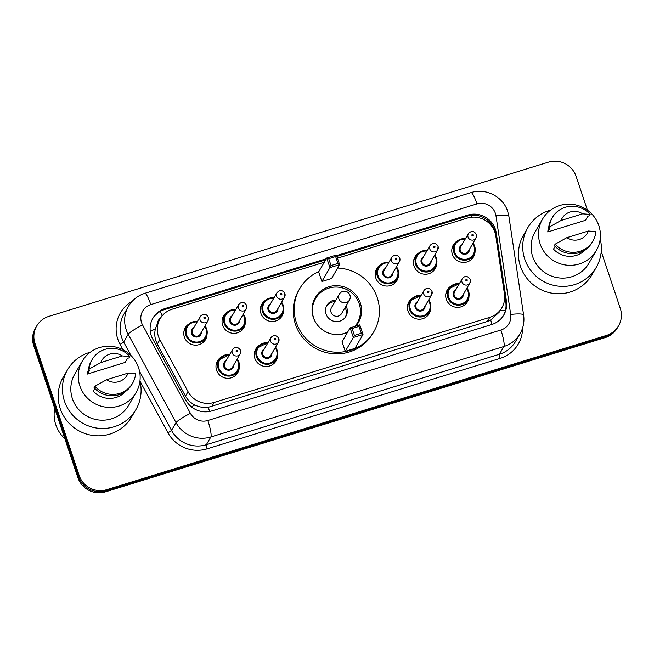 <?xml version="1.0" encoding="UTF-8"?>
<svg xmlns="http://www.w3.org/2000/svg" width="654" height="654" viewBox="0 0 654 654"><rect width="100%" height="100%" fill="white"/><g stroke="black" fill="none" stroke-linecap="round" stroke-linejoin="round"><path stroke-width="0.98" d="M430.708 308.189A11.723 11.453 -149.8 0 1 407.998 311.116A11.723 11.453 -149.8 0 1 412.87 297.815M277.558 355.465A11.723 11.453 -149.8 0 1 254.847 358.392A11.723 11.453 -149.8 0 1 259.72 345.091M239.274 367.278A11.723 11.453 -149.8 0 1 216.564 370.213A11.723 11.453 -149.8 0 1 221.436 356.912M468.992 296.368A11.723 11.453 -149.8 0 1 446.29 299.295A11.723 11.453 -149.8 0 1 451.162 285.994M245.348 322.316A11.723 11.453 -149.8 0 1 222.638 325.251A11.723 11.453 -149.8 0 1 227.51 311.95M207.065 334.137A11.723 11.453 -149.8 0 1 184.354 337.063A11.723 11.453 -149.8 0 1 189.227 323.763M398.499 275.04A11.723 11.453 -149.8 0 1 375.788 277.975A11.723 11.453 -149.8 0 1 380.661 264.674M283.632 310.495A11.723 11.453 -149.8 0 1 260.93 313.429A11.723 11.453 -149.8 0 1 265.802 300.129M436.782 263.219A11.723 11.453 -149.8 0 1 414.072 266.153A11.723 11.453 -149.8 0 1 418.944 252.853M475.074 251.406A11.723 11.453 -149.8 0 1 452.364 254.332A11.723 11.453 -149.8 0 1 457.236 241.032M324.278 262.238L172.215 309.178A21.983 21.468 30.2 0 0 160.116 318.76A21.983 21.468 30.2 0 0 159.895 339.688L188.05 391.689A21.983 21.468 30.2 0 0 214.169 402.431L489.748 317.362A21.983 21.468 30.2 0 0 501.847 307.781A21.983 21.468 30.2 0 0 504.463 294.014L495.806 235.996A21.983 21.468 30.2 0 0 494.923 232.317A21.983 21.468 30.2 0 0 467.291 218.093L337.464 258.166M160.614 317.942A7.325 7.153 30.2 0 0 157.532 323.207L155.39 328.79C154.172 334.153 154.818 339.254 157.328 344.11L185.483 396.111C187.665 400.019 190.764 402.97 194.786 404.965C199.069 407.082 203.566 407.859 208.283 407.295L487.377 321.449L490.704 320.108L499.435 311.942L501.847 307.781M157.532 323.207A21.983 21.468 -149.8 0 1 157.737 322.839L160.116 318.76M326.297 258.755L165.053 308.533A21.983 21.468 30.2 0 0 152.954 318.114A21.983 21.468 30.2 0 0 152.734 339.05L185.818 400.142A21.983 21.468 30.2 0 0 211.937 410.884L491.726 324.523A21.983 21.468 30.2 0 0 503.825 314.942A21.983 21.468 30.2 0 0 506.441 301.167L496.272 233.004A21.983 21.468 30.2 0 0 495.38 229.325A21.983 21.468 30.2 0 0 467.749 215.092L336.597 255.583M336.867 256.393L467.119 216.18A21.983 21.468 -149.8 0 1 494.751 230.412A21.983 21.468 -149.8 0 1 495.634 234.091L505.804 302.262A21.983 21.468 -149.8 0 1 503.498 315.481M601.239 251.488L620.286 308.402A21.983 21.468 -149.8 0 1 618.553 325.847A21.983 21.468 -149.8 0 1 606.454 335.428L106.79 489.674A21.983 21.468 -149.8 0 1 79.15 475.442L34.981 343.424A21.983 21.468 -149.8 0 1 36.714 325.978A21.983 21.468 -149.8 0 1 48.813 316.397L548.477 162.151A21.983 21.468 -149.8 0 1 576.109 176.384L587.423 210.179M36.714 325.978L35.447 328.153A21.983 21.468 -149.8 0 0 33.714 345.598L77.891 477.616A21.983 21.468 -149.8 0 0 105.523 491.849L605.187 337.603A21.983 21.468 -149.8 0 0 617.286 328.022L617.924 326.935A21.983 21.468 -149.8 0 1 605.825 336.516L106.152 490.762A21.983 21.468 -149.8 0 1 78.521 476.529L34.351 344.511A21.983 21.468 -149.8 0 1 36.076 327.065A21.983 21.468 -149.8 0 0 34.351 344.511L78.521 476.529A21.983 21.468 -149.8 0 0 106.152 490.762L605.825 336.516A21.983 21.468 -149.8 0 0 617.924 326.935L618.553 325.847M152.644 318.661A21.983 21.468 -149.8 0 1 164.424 309.62L325.667 259.842M600.217 238.947A39.567 38.643 -149.8 0 1 596.244 267.412A39.567 38.643 -149.8 0 1 558.214 286.133A39.567 38.643 -149.8 0 1 524.721 259.049A39.567 38.643 -149.8 0 1 527.835 227.641A39.567 38.643 -149.8 0 1 550.611 210.106M596.244 267.412L591.976 274.754A39.567 38.643 -149.8 0 1 553.938 293.474A39.567 38.643 -149.8 0 1 520.453 266.391A39.567 38.643 -149.8 0 1 523.568 234.982L527.835 227.641M540.098 243.803A31.139 30.411 -149.8 0 1 542.55 219.09A31.139 30.411 -149.8 0 1 572.487 204.359A31.139 30.411 -149.8 0 1 598.843 225.671A31.139 30.411 -149.8 0 1 596.391 250.392A31.139 30.411 -149.8 0 1 566.454 265.123A31.139 30.411 -149.8 0 1 540.098 243.803M596.391 250.392L588.96 263.178A31.139 30.411 -149.8 0 1 559.023 277.909A31.139 30.411 -149.8 0 1 532.667 256.589A31.139 30.411 -149.8 0 1 535.119 231.876L542.55 219.09M555.123 246.362L553.497 249.149A21.983 21.468 -149.8 0 0 585.886 249.329M588.355 231.026A14.65 14.314 -149.8 0 1 566.781 237.688L588.355 231.026L595.868 231.606A23.446 22.898 -149.8 0 1 592.9 241.081A23.446 22.898 -149.8 0 1 555.156 244.179L554.363 245.536A23.446 22.898 -149.8 0 0 592.115 242.446L592.9 241.081M566.781 237.688L555.156 244.179M547.75 231.966L550.12 227.886L548.608 228.352L549.401 226.987A23.446 22.898 -149.8 0 1 552.368 217.512A23.446 22.898 -149.8 0 1 590.121 214.422L589.328 215.779L587.815 216.245L585.444 220.324L547.75 231.966A21.983 21.468 -149.8 0 1 548.673 227.698M561.026 220.496A14.65 14.314 -149.8 0 1 582.608 213.833L561.026 220.496L549.401 226.987M582.608 213.833L590.121 214.422M548.608 228.352A23.446 22.898 -149.8 0 1 551.575 218.877L552.368 217.512M337.652 268.05A42.862 41.864 -149.8 0 1 377.235 297.652A42.862 41.864 -149.8 0 1 373.859 331.676A42.862 41.864 -149.8 0 1 332.657 351.958A42.862 41.864 -149.8 0 1 296.376 322.618A42.862 41.864 -149.8 0 1 299.753 288.594A42.862 41.864 -149.8 0 1 318.841 271.59M373.859 331.676L372.911 333.311A42.862 41.864 -149.8 0 1 331.709 353.593A42.862 41.864 -149.8 0 1 295.428 324.245A42.862 41.864 -149.8 0 1 298.804 290.221L299.753 288.594M347.446 332.445A24.909 24.329 -149.8 0 1 313.307 317.386A24.909 24.329 -149.8 0 1 315.269 297.611A24.909 24.329 -149.8 0 1 339.213 285.831A24.909 24.329 -149.8 0 1 360.305 302.884A24.909 24.329 -149.8 0 1 358.343 322.651A24.909 24.329 -149.8 0 1 355.923 326.076M321.891 281.514L331.57 278.522L339.63 264.649L329.959 267.633L321.891 281.514L318.67 271.884L326.738 258.011L336.409 255.027L339.63 264.649L337.946 263.431L335.649 256.556L328.733 258.69L331.038 265.565L337.946 263.431M345.263 351.37L354.942 348.386L363.003 334.513L353.332 337.497L345.263 351.37L342.042 341.748L350.111 327.875L359.782 324.883L363.003 334.513L361.319 333.287L359.021 326.411L352.114 328.545L354.411 335.42L361.319 333.287M331.038 265.565L329.959 267.633L326.738 258.011L328.733 258.69M354.411 335.42L353.332 337.497L350.111 327.875L352.114 328.545M359.782 324.883L359.021 326.411M336.409 255.027L335.649 256.556M316.838 324.204A24.182 23.618 -149.8 0 1 313.601 317.852A24.182 23.618 -149.8 0 1 315.506 298.665A24.182 23.618 -149.8 0 1 338.747 287.22A24.182 23.618 -149.8 0 1 359.218 303.775A24.182 23.618 -149.8 0 1 357.313 322.97A24.182 23.618 -149.8 0 1 354.869 326.403M335.903 300.022A10.987 10.734 30.2 0 0 335.347 321.539A10.987 10.734 30.2 0 0 346.04 305.909M347.699 332.011A24.182 23.618 -149.8 0 1 334.464 334.447M339.328 294.128L331.504 307.593A5.861 5.723 30.2 0 0 336.001 316.258A5.861 5.723 30.2 0 0 341.633 313.487L349.465 300.022A5.861 5.861 0 0 0 342.663 291.48A5.861 5.861 0 0 0 339.328 294.128A5.861 5.723 30.2 0 0 346.236 302.581A5.861 5.723 30.2 0 0 349.465 300.022M345.402 317.133A10.987 10.734 30.2 0 0 345.091 307.543M334.954 301.649A10.987 10.734 30.2 0 0 326.469 306.129M64.869 438.72A32.97 32.201 -149.8 0 1 55.803 424.781A32.97 32.201 -149.8 0 1 54.715 408.374M139.94 381.029A39.567 38.643 -149.8 0 1 135.967 409.494A39.567 38.643 -149.8 0 1 97.936 428.215A39.567 38.643 -149.8 0 1 64.444 401.131A39.567 38.643 -149.8 0 1 67.558 369.723A39.567 38.643 -149.8 0 1 90.334 352.187M135.967 409.494L131.699 416.835A39.567 38.643 -149.8 0 1 93.669 435.556A39.567 38.643 -149.8 0 1 60.176 408.472A39.567 38.643 -149.8 0 1 63.291 377.072L67.558 369.723M79.829 385.893A31.139 30.411 -149.8 0 1 82.281 361.172A31.139 30.411 -149.8 0 1 112.21 346.44A31.139 30.411 -149.8 0 1 138.574 367.752A31.139 30.411 -149.8 0 1 136.122 392.474A31.139 30.411 -149.8 0 1 106.185 407.205A31.139 30.411 -149.8 0 1 79.829 385.893M136.122 392.474L128.683 405.259A31.139 30.411 -149.8 0 1 98.754 419.991A31.139 30.411 -149.8 0 1 72.398 398.678A31.139 30.411 -149.8 0 1 74.842 373.957L82.281 361.172M94.846 388.451L93.228 391.239A21.983 21.468 -149.8 0 0 125.609 391.411M128.086 373.107A14.65 14.314 -149.8 0 1 106.504 379.77L128.086 373.107L135.599 373.696A23.446 22.898 -149.8 0 1 132.631 383.162A23.446 22.898 -149.8 0 1 94.879 386.261L94.086 387.626A23.446 22.898 -149.8 0 0 131.838 384.527L132.631 383.162M106.504 379.77L94.879 386.261M87.472 374.047L89.851 369.968L88.339 370.434L89.124 369.069A23.446 22.898 -149.8 0 1 92.091 359.602A23.446 22.898 -149.8 0 1 129.844 356.504L129.051 357.861L127.546 358.327L125.167 362.414L87.472 374.047A21.983 21.468 -149.8 0 1 88.396 369.78M100.749 362.586A14.65 14.314 -149.8 0 1 122.331 355.923L100.749 362.586L89.124 369.069M122.331 355.923L129.844 356.504M88.339 370.434A23.446 22.898 -149.8 0 1 91.298 360.959L92.091 359.602M150.306 331.627A21.983 2.502 -28.4 0 1 155.39 328.79M471.796 217.21A21.983 3.507 -107.2 0 0 471.093 215.354M492.029 324.425A21.983 3.507 -107.2 0 0 490.704 320.108M500.146 310.715A21.983 3.72 -8.5 0 1 505.444 310.421M209.566 411.472A21.983 3.507 -107.2 0 0 208.283 407.295M491.833 226.325A21.983 3.72 -8.5 0 1 492.887 226.3M191.409 406.862A21.983 2.502 -28.4 0 1 194.786 404.965M162.11 315.907A21.983 3.507 -107.2 0 0 160.418 311.312M487.377 321.449L489.748 317.362M211.79 406.526L214.169 402.431M185.483 396.111L188.05 391.689M157.328 344.11L159.895 339.688M467.119 216.18L467.749 215.092M495.397 213.384A14.65 14.314 30.2 0 0 476.97 203.901L150.772 304.601A14.65 14.314 30.2 0 0 142.556 324.94L190.42 413.336A14.65 14.314 30.2 0 0 207.833 420.497L500.89 330.033A14.65 14.314 30.2 0 0 510.7 314.468L495.985 215.836A14.65 14.314 30.2 0 0 495.397 213.384M495.985 215.836A14.65 2.477 -8.5 0 1 508.894 216.4L507.708 211.455C503.163 196.674 485.718 187.706 471.068 192.619A14.65 2.338 72.8 0 1 476.97 203.901M500.89 330.033A14.65 2.338 72.8 0 1 503.907 346.506L499.403 354.264A29.307 28.621 30.2 0 0 515.532 341.486L520.044 333.736A29.307 28.621 -149.8 0 1 503.907 346.506L210.858 436.97A29.307 28.621 -149.8 0 1 176.024 422.647L128.168 334.251A29.307 28.621 -149.8 0 1 126.148 329.6A29.307 28.621 -149.8 0 1 128.454 306.342L123.949 314.092A29.307 28.621 30.2 0 0 121.636 337.358A29.307 28.621 30.2 0 0 123.655 342.001L130.98 355.531M122.968 349.702L120.058 344.331A3.662 0.417 151.6 0 0 123.655 342.001L128.168 334.251A14.65 1.668 -28.4 0 1 142.556 324.94M522.579 328.006A32.97 32.201 -149.8 0 1 500.155 358.376L207.105 448.84A32.97 32.201 -149.8 0 1 167.923 432.727L139.956 381.078M120.058 344.331A32.97 32.201 -149.8 0 1 132.182 301.298M606.454 335.428L605.187 337.603M34.981 343.424L33.714 345.598M79.15 475.442L77.891 477.616M106.79 489.674L105.523 491.849M190.42 413.336A14.65 1.668 -28.4 0 0 176.024 422.647L171.52 430.397A29.307 28.621 30.2 0 0 206.345 444.728L499.403 354.264A3.662 0.589 -107.2 0 0 500.155 358.376M139.531 371.317L171.52 430.397A3.662 0.417 151.6 0 1 167.923 432.727M207.833 420.497A14.65 2.338 72.8 0 1 210.858 436.97L206.345 444.728A3.662 0.589 -107.2 0 0 207.105 448.84M510.7 314.468A14.65 2.477 -8.5 0 1 523.609 315.024L508.894 216.4M471.068 192.619L144.869 293.319A14.65 2.338 72.8 0 1 150.772 304.601M495.634 234.091L496.272 233.004M505.804 302.262L506.441 301.167M164.424 309.62L165.053 308.533M470.921 259.891L473.79 254.946C475.335 252.191 475.621 249.272 474.657 246.206L473.038 243.116A10.987 10.734 -149.8 0 1 463.228 260.145A10.987 10.734 -149.8 0 1 454.792 243.901A10.987 10.734 -149.8 0 1 465.435 238.71L460.972 239.062L454.792 243.901L451.914 248.839M465.117 239.25A10.26 10.014 30.2 0 0 454.694 252.272A10.26 10.014 30.2 0 0 467.585 258.91A10.26 10.014 30.2 0 0 472.719 243.672M469.466 249.264A5.126 5.011 -149.8 0 1 459.533 250.784A5.126 5.011 -149.8 0 1 461.863 244.849M460.645 246.942A4.398 4.292 30.2 0 0 464.021 253.441A4.398 4.292 30.2 0 0 468.248 251.357L475.998 238.031A4.398 4.292 -149.8 0 1 468.051 237.1A4.398 4.292 -149.8 0 1 468.395 233.609L460.645 246.942M476.341 234.541A4.398 4.292 -149.8 0 1 475.998 238.031L476.357 234.443C474.076 230.805 471.42 230.527 468.395 233.609M471.902 235.358A0.736 0.719 30.2 0 0 472.817 235.832A0.736 0.719 30.2 0 0 473.283 234.925A0.736 0.719 30.2 0 0 472.36 234.451A0.736 0.719 30.2 0 0 471.902 235.358M432.629 271.704L435.507 266.767C437.044 264.012 437.338 261.093 436.373 258.019L434.755 254.937A10.987 10.734 -149.8 0 1 424.936 271.966A10.987 10.734 -149.8 0 1 416.5 255.722A10.987 10.734 -149.8 0 1 427.144 250.531L422.68 250.883L416.5 255.722L413.63 260.66M426.833 251.071A10.26 10.014 30.2 0 0 416.402 264.093A10.26 10.014 30.2 0 0 429.302 270.731A10.26 10.014 30.2 0 0 434.428 255.493M431.174 261.085A5.126 5.011 -149.8 0 1 421.241 262.597A5.126 5.011 -149.8 0 1 423.579 256.67M422.361 258.763A4.398 4.292 30.2 0 0 425.738 265.262A4.398 4.292 30.2 0 0 429.964 263.178L437.706 249.853A4.398 4.292 -149.8 0 1 429.76 248.921A4.398 4.292 -149.8 0 1 430.111 245.43L422.361 258.763M438.057 246.362A4.398 4.292 -149.8 0 1 437.706 249.853L438.074 246.264C435.793 242.618 433.136 242.34 430.111 245.43M433.61 247.171A0.736 0.719 30.2 0 0 434.534 247.645A0.736 0.719 30.2 0 0 434.992 246.746A0.736 0.719 30.2 0 0 434.076 246.272A0.736 0.719 30.2 0 0 433.61 247.171M396.463 266.767A10.987 10.734 -149.8 0 1 386.653 283.787A10.987 10.734 -149.8 0 1 378.216 267.535A10.987 10.734 -149.8 0 1 388.86 262.344M388.541 262.892A10.26 10.014 30.2 0 0 378.118 275.914A10.26 10.014 30.2 0 0 391.018 282.553A10.26 10.014 30.2 0 0 396.144 267.306M392.891 272.906A5.126 5.011 -149.8 0 1 382.958 274.418A5.126 5.011 -149.8 0 1 385.288 268.483M384.07 270.576A4.398 4.292 30.2 0 0 387.446 277.075A4.398 4.292 30.2 0 0 391.672 274.999L399.422 261.665A4.398 4.292 -149.8 0 1 391.476 260.742A4.398 4.292 -149.8 0 1 391.82 257.251L384.07 270.576M399.766 258.183A4.398 4.292 -149.8 0 1 399.422 261.665L399.79 258.085C397.501 254.439 394.853 254.161 391.82 257.251M395.327 258.992A0.736 0.719 30.2 0 0 396.25 259.466A0.736 0.719 30.2 0 0 396.708 258.567A0.736 0.719 30.2 0 0 395.784 258.093A0.736 0.719 30.2 0 0 395.327 258.992M281.596 302.222A10.987 10.734 -149.8 0 1 271.786 319.242A10.987 10.734 -149.8 0 1 263.349 302.998A10.987 10.734 -149.8 0 1 274.001 297.807M273.683 298.347A10.26 10.014 30.2 0 0 263.26 311.369A10.26 10.014 30.2 0 0 276.151 318.007A10.26 10.014 30.2 0 0 281.285 302.769M278.032 308.361A5.126 5.011 -149.8 0 1 268.091 309.873A5.126 5.011 -149.8 0 1 270.429 303.938M269.211 306.039A4.398 4.292 30.2 0 0 272.587 312.538A4.398 4.292 30.2 0 0 276.814 310.454L284.564 297.129A4.398 4.292 -149.8 0 1 276.617 296.197A4.398 4.292 -149.8 0 1 276.961 292.706L269.211 306.039M284.907 293.638A4.398 4.292 -149.8 0 1 284.564 297.129L284.923 293.54C282.642 289.894 279.986 289.616 276.961 292.706M280.468 294.447A0.736 0.719 30.2 0 0 281.383 294.921A0.736 0.719 30.2 0 0 281.849 294.022A0.736 0.719 30.2 0 0 280.926 293.548A0.736 0.719 30.2 0 0 280.468 294.447M241.195 330.801L244.065 325.864C245.61 323.101 245.896 320.19 244.939 317.116L243.321 314.026A10.987 10.734 -149.8 0 1 233.503 331.063A10.987 10.734 -149.8 0 1 225.066 314.811A10.987 10.734 -149.8 0 1 235.71 309.62L231.246 309.971L225.066 314.811L222.197 319.757M235.391 310.168A10.26 10.014 30.2 0 0 224.968 323.19A10.26 10.014 30.2 0 0 237.868 329.829A10.26 10.014 30.2 0 0 242.994 314.582M239.74 320.182A5.126 5.011 -149.8 0 1 229.807 321.694A5.126 5.011 -149.8 0 1 232.145 315.759M230.927 317.852A4.398 4.292 30.2 0 0 234.296 324.351A4.398 4.292 30.2 0 0 238.522 322.275L246.272 308.941A4.398 4.292 -149.8 0 1 238.326 308.018A4.398 4.292 -149.8 0 1 238.677 304.527L230.927 317.852M246.623 305.459A4.398 4.292 -149.8 0 1 246.272 308.941L246.64 305.361C244.359 301.715 241.702 301.437 238.677 304.527M242.176 306.268A0.736 0.719 30.2 0 0 243.1 306.742A0.736 0.719 30.2 0 0 243.558 305.843A0.736 0.719 30.2 0 0 242.642 305.369A0.736 0.719 30.2 0 0 242.176 306.268M202.912 342.622L205.781 337.677C207.326 334.922 207.612 332.011 206.648 328.937L205.029 325.847A10.987 10.734 -149.8 0 1 195.219 342.876A10.987 10.734 -149.8 0 1 186.782 326.632A10.987 10.734 -149.8 0 1 197.426 321.441L192.963 321.793L186.782 326.632L183.905 331.57M197.107 321.989A10.26 10.014 30.2 0 0 186.684 335.003A10.26 10.014 30.2 0 0 199.576 341.65A10.26 10.014 30.2 0 0 204.71 326.403M201.457 331.995A5.126 5.011 -149.8 0 1 191.524 333.515A5.126 5.011 -149.8 0 1 193.854 327.58M192.636 329.673A4.398 4.292 30.2 0 0 196.012 336.172A4.398 4.292 30.2 0 0 200.238 334.096L207.988 320.762A4.398 4.292 -149.8 0 1 200.042 319.831A4.398 4.292 -149.8 0 1 200.386 316.348L192.636 329.673M208.332 317.272A4.398 4.292 -149.8 0 1 207.988 320.762L208.348 317.182C206.067 313.536 203.41 313.258 200.386 316.348M203.893 318.089A0.736 0.719 30.2 0 0 204.808 318.563A0.736 0.719 30.2 0 0 205.274 317.664A0.736 0.719 30.2 0 0 204.35 317.19A0.736 0.719 30.2 0 0 203.893 318.089M468.583 291.185A10.987 10.734 -149.8 0 1 457.146 305.116A10.987 10.734 -149.8 0 1 448.709 288.864A10.987 10.734 -149.8 0 1 459.353 283.673L448.709 288.864L445.84 293.809M464.839 304.854L467.716 299.908C469.253 297.153 469.547 294.243 468.583 291.169L466.964 288.079A10.987 10.734 -149.8 0 1 468.566 291.153M459.043 284.22A10.26 10.014 30.2 0 0 448.619 297.243A10.26 10.014 30.2 0 0 461.511 303.881A10.26 10.014 30.2 0 0 466.645 288.635M463.392 294.235A5.126 5.011 -149.8 0 1 453.451 295.747A5.126 5.011 -149.8 0 1 455.789 289.812M462.321 278.579L454.571 291.905A4.398 4.292 30.2 0 0 457.947 298.404A4.398 4.292 30.2 0 0 462.174 296.327L469.924 282.994A4.398 4.292 -149.8 0 1 461.977 282.07A4.398 4.292 -149.8 0 1 462.321 278.579C465.035 275.498 467.692 275.775 470.283 279.413L469.924 282.994A4.398 4.292 -149.8 0 0 470.267 279.503M467.209 279.896A0.736 0.719 30.2 0 0 466.286 279.422A0.736 0.719 30.2 0 0 465.828 280.321A0.736 0.719 30.2 0 0 466.743 280.795A0.736 0.719 30.2 0 0 467.209 279.896M428.672 299.908A10.987 10.734 -149.8 0 1 418.862 316.928A10.987 10.734 -149.8 0 1 410.426 300.685A10.987 10.734 -149.8 0 1 421.07 295.494M420.751 296.033A10.26 10.014 30.2 0 0 410.328 309.056A10.26 10.014 30.2 0 0 423.228 315.694A10.26 10.014 30.2 0 0 428.354 300.456M425.1 306.047A5.126 5.011 -149.8 0 1 415.167 307.568A5.126 5.011 -149.8 0 1 417.497 301.633M424.029 290.401L416.287 303.726A4.398 4.292 30.2 0 0 419.655 310.225A4.398 4.292 30.2 0 0 423.882 308.148L431.632 294.815A4.398 4.292 -149.8 0 1 423.686 293.883A4.398 4.292 -149.8 0 1 424.029 290.401C426.751 287.31 429.408 287.588 432 291.226L431.632 294.815A4.398 4.292 -149.8 0 0 431.983 291.324M428.918 291.709A0.736 0.719 30.2 0 0 428.002 291.234A0.736 0.719 30.2 0 0 427.536 292.142A0.736 0.719 30.2 0 0 428.46 292.616A0.736 0.719 30.2 0 0 428.918 291.709M273.405 363.951L276.282 359.005C277.819 356.25 278.113 353.332 277.149 350.266L275.53 347.176A10.987 10.734 -149.8 0 1 265.712 364.204A10.987 10.734 -149.8 0 1 257.275 347.961A10.987 10.734 -149.8 0 1 267.919 342.77M267.609 343.309A10.26 10.014 30.2 0 0 257.186 356.332A10.26 10.014 30.2 0 0 270.077 362.97A10.26 10.014 30.2 0 0 275.203 347.732M271.958 353.323A5.126 5.011 -149.8 0 1 262.017 354.844A5.126 5.011 -149.8 0 1 264.355 348.909M270.887 337.668L263.137 351.002A4.398 4.292 30.2 0 0 266.513 357.501A4.398 4.292 30.2 0 0 270.74 355.424L278.49 342.091A4.398 4.292 -149.8 0 1 270.535 341.159A4.398 4.292 -149.8 0 1 270.887 337.668C273.601 334.586 276.258 334.864 278.849 338.502L278.49 342.091A4.398 4.292 -149.8 0 0 278.833 338.6M275.775 338.985A0.736 0.719 30.2 0 0 274.852 338.51A0.736 0.719 30.2 0 0 274.386 339.418A0.736 0.719 30.2 0 0 275.309 339.892A0.736 0.719 30.2 0 0 275.775 338.985M235.121 375.764L237.991 370.826C239.536 368.071 239.822 365.153 238.857 362.079L237.247 358.997A10.987 10.734 -149.8 0 1 227.428 376.025A10.987 10.734 -149.8 0 1 218.992 359.782A10.987 10.734 -149.8 0 1 229.636 354.591L218.992 359.782L216.114 364.719M229.317 355.13A10.26 10.014 30.2 0 0 218.894 368.153A10.26 10.014 30.2 0 0 231.794 374.791A10.26 10.014 30.2 0 0 236.92 359.553M233.666 365.145A5.126 5.011 -149.8 0 1 223.733 366.657A5.126 5.011 -149.8 0 1 226.063 360.73M232.595 349.489L224.845 362.823A4.398 4.292 30.2 0 0 228.221 369.322A4.398 4.292 30.2 0 0 232.448 367.237L240.198 353.912A4.398 4.292 -149.8 0 1 232.252 352.98A4.398 4.292 -149.8 0 1 232.595 349.489C235.317 346.407 237.974 346.685 240.566 350.323L240.198 353.912A4.398 4.292 -149.8 0 0 240.541 350.421M237.484 350.806A0.736 0.719 30.2 0 0 236.56 350.331A0.736 0.719 30.2 0 0 236.102 351.231A0.736 0.719 30.2 0 0 237.026 351.705A0.736 0.719 30.2 0 0 237.484 350.806M520.044 333.736C523.355 327.916 524.541 321.678 523.609 315.024M144.869 293.319C137.749 295.608 132.28 299.949 128.454 306.342M315.506 298.665L312.955 303.047M357.313 322.97L355.416 326.232M394.346 283.525L397.215 278.588C398.76 275.825 399.046 272.914 398.082 269.84L396.471 266.75M388.868 262.336L384.397 262.695L378.216 267.535L375.339 272.481M279.479 318.98L282.356 314.043C283.893 311.288 284.188 308.369 283.223 305.295L281.604 302.205M274.001 297.791L269.538 298.159L263.349 302.998L260.48 307.936M407.556 305.622L410.426 300.685L421.078 295.477M428.681 299.9L430.299 302.99C431.256 306.056 430.97 308.974 429.425 311.729L426.555 316.675M254.406 352.898L257.275 347.961L267.927 342.753"/></g></svg>
